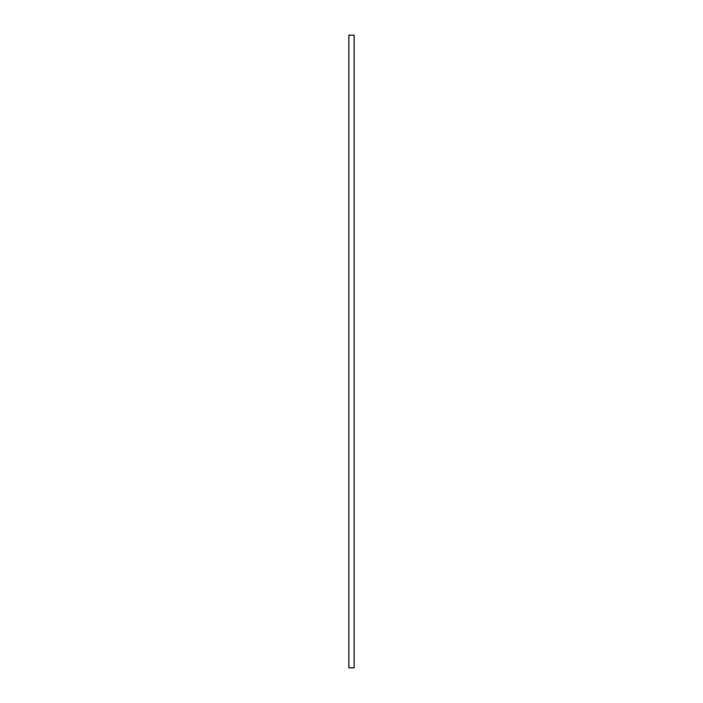 <?xml version="1.0" encoding="UTF-8"?>
<svg xmlns="http://www.w3.org/2000/svg" width="703" height="703" viewBox="0 0 703 703"><rect width="100%" height="100%" fill="white"/><g stroke="black" fill="none" stroke-linecap="round" stroke-linejoin="round"><path stroke-width="1.05" d="M348.864 35.15L354.136 35.15L354.136 667.85L348.864 667.85L348.864 35.15"/></g></svg>
